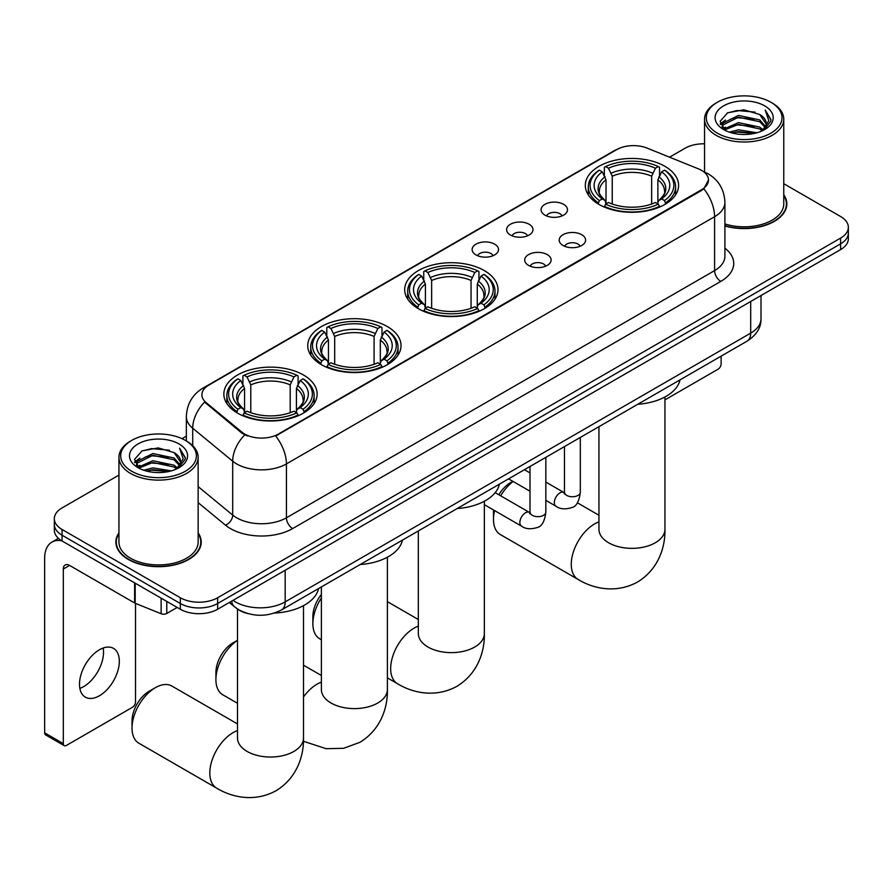 <?xml version="1.0" encoding="UTF-8"?>
<svg xmlns="http://www.w3.org/2000/svg" width="893" height="893" viewBox="0 0 893 893"><rect width="100%" height="100%" fill="white"/><g stroke="black" fill="none" stroke-linecap="round" stroke-linejoin="round"><path stroke-width="1.34" d="M484.33 270.601A46.648 26.935 0 0 0 433.496 264.763A46.648 26.935 0 0 0 404.696 289.645A46.648 26.935 0 0 0 418.359 308.688A46.648 26.935 0 0 0 469.193 314.526A46.648 26.935 0 0 0 497.993 289.645A46.648 26.935 0 0 0 484.33 270.601M387.372 326.581A46.648 26.935 0 0 0 336.538 320.743A46.648 26.935 0 0 0 307.739 345.624A46.648 26.935 0 0 0 321.402 364.668A46.648 26.935 0 0 0 372.236 370.506A46.648 26.935 0 0 0 401.035 345.624A46.648 26.935 0 0 0 387.372 326.581M303.475 375.015A46.648 26.935 0 0 0 252.641 369.177A46.648 26.935 0 0 0 223.853 394.059A46.648 26.935 0 0 0 237.516 413.102A46.648 26.935 0 0 0 288.35 418.94A46.648 26.935 0 0 0 317.138 394.059A46.648 26.935 0 0 0 303.475 375.015M664.928 166.332A46.648 26.935 0 0 0 614.094 160.494A46.648 26.935 0 0 0 585.306 185.376A46.648 26.935 0 0 0 598.969 204.419A46.648 26.935 0 0 0 649.803 210.257A46.648 26.935 0 0 0 678.591 185.376A46.648 26.935 0 0 0 664.928 166.332M544.942 215.124A13.205 7.624 180 0 1 542.33 212.969A13.205 7.624 180 0 1 546.695 203.492A13.205 7.624 180 0 1 563.617 204.341A13.205 7.624 180 0 1 566.24 212.969A13.205 7.624 180 0 1 544.942 215.124M562.01 215.916A7.925 4.577 0 0 0 559.878 213.684A7.925 4.577 0 0 0 552.075 212.523A7.925 4.577 0 0 0 546.549 215.916M510.472 235.026A13.205 7.624 180 0 1 507.849 232.872A13.205 7.624 180 0 1 512.225 223.395A13.205 7.624 180 0 1 529.136 224.243A13.205 7.624 180 0 1 531.759 232.872A13.205 7.624 180 0 1 510.472 235.026M527.529 235.819A7.925 4.577 0 0 0 525.408 233.586A7.925 4.577 0 0 0 517.605 232.437A7.925 4.577 0 0 0 512.08 235.819M475.991 254.929A13.205 7.624 180 0 1 473.368 252.775A13.205 7.624 180 0 1 477.744 243.309A13.205 7.624 180 0 1 494.655 244.157A13.205 7.624 180 0 1 497.278 252.775A13.205 7.624 180 0 1 475.991 254.929M493.048 255.722A7.925 4.577 0 0 0 490.927 253.5A7.925 4.577 0 0 0 483.124 252.339A7.925 4.577 0 0 0 477.599 255.722M563.059 245.486A13.205 7.624 180 0 1 560.436 243.331A13.205 7.624 180 0 1 564.811 233.854A13.205 7.624 180 0 1 581.723 234.703A13.205 7.624 180 0 1 584.346 243.331A13.205 7.624 180 0 1 563.059 245.486M580.115 246.278A7.925 4.577 0 0 0 577.994 244.046A7.925 4.577 0 0 0 570.192 242.885A7.925 4.577 0 0 0 564.666 246.278M528.578 265.388A13.205 7.624 180 0 1 525.955 263.234A13.205 7.624 180 0 1 530.33 253.757A13.205 7.624 180 0 1 547.253 254.605A13.205 7.624 180 0 1 549.865 263.234A13.205 7.624 180 0 1 528.578 265.388M545.645 266.181A7.925 4.577 0 0 0 543.513 263.948A7.925 4.577 0 0 0 535.711 262.788A7.925 4.577 0 0 0 530.185 266.181M698.348 168.822A23.765 13.719 180 0 1 701.53 170.351A23.765 13.719 180 0 1 708.484 180.051A23.765 13.719 180 0 1 701.53 189.751L278.337 434.076A23.765 13.719 180 0 1 242.07 432.245L206.183 402.665A23.765 13.719 180 0 1 201.885 394.795A23.765 13.719 180 0 1 208.85 385.095L616.672 149.633A23.765 13.719 180 0 1 647.101 148.104L698.348 168.822M247.383 613.458A26.399 15.248 180 0 1 236.723 608.468M118.936 532.864A42.685 24.647 0 0 0 115.856 542.051A42.685 24.647 0 0 0 128.358 559.476A42.685 24.647 0 0 0 174.872 564.822A42.685 24.647 0 0 0 201.226 542.051A42.685 24.647 0 0 0 198.146 532.864M116.291 544.272A42.685 24.647 0 0 0 116.146 544.931M708.484 180.051L703.829 188.791L701.53 190.466L275.658 435.996A30.809 17.782 60 0 1 286.43 463.902A35.207 20.327 180 0 1 236.645 463.902A35.207 20.327 180 0 1 232.693 461.19L192.709 428.227A35.207 20.327 180 0 1 186.347 416.562L186.347 440.975M118.936 475.098L62.075 507.916A26.399 15.248 0 0 0 54.339 518.699L54.339 530.196A26.399 15.248 0 0 0 62.075 540.979L180.319 609.238L180.319 603.489A26.399 15.248 0 0 0 217.658 603.489L840.614 243.834A26.399 15.248 0 0 0 848.35 233.051A26.399 15.248 0 0 1 840.614 243.834L217.658 603.489A26.399 15.248 0 0 1 180.319 603.489L62.075 535.231L180.319 603.489L180.319 597.741A26.399 15.248 0 0 0 217.658 597.741L840.614 238.085A26.399 15.248 0 0 0 848.35 227.302A26.399 15.248 0 0 0 840.614 216.53L783.764 183.701M54.339 524.448A26.399 15.248 0 0 0 62.075 535.231A26.399 15.248 0 0 1 54.339 524.448M247.406 435.996L242.07 433.295L204.586 402.084A30.809 20.606 129.5 0 0 192.709 428.227L192.709 445.696M724.904 225.94A42.685 24.647 0 0 0 786.845 203.95A42.685 24.647 0 0 0 783.764 194.752M704.555 143.795A26.399 15.248 0 0 0 685.031 148.26L669.571 157.179M186.347 436.175L182.005 438.675M54.339 518.699A26.399 15.248 0 0 0 62.075 529.482L180.319 597.741M200.936 544.931A42.685 24.647 0 0 0 200.78 544.272M786.554 206.819A42.685 24.647 0 0 0 786.398 206.171M180.319 609.238A26.399 15.248 0 0 0 217.658 609.238L840.614 249.582A26.399 15.248 0 0 0 848.35 238.799L848.35 227.302M664.95 399.863L718.017 369.233A4.398 2.545 120 0 0 721.131 363.842L721.131 356.14M717.392 133.169A37.841 21.845 0 0 0 770.916 133.169A37.841 21.845 0 0 0 770.916 102.271L772.155 102.985A39.605 22.861 0 0 1 783.764 119.149A39.605 22.861 0 0 1 759.307 140.279A39.605 22.861 0 0 1 716.153 135.323A39.605 22.861 0 0 1 704.555 119.149A39.605 22.861 0 0 1 716.153 102.985L717.392 102.271A37.841 21.845 0 0 0 717.392 133.169M724.904 223.931A39.605 22.861 0 0 0 783.764 203.95L783.764 119.149M724.904 225.661A42.25 24.39 0 0 0 786.398 203.95A42.25 24.39 0 0 0 783.764 195.467M729.324 132.131L738.455 129.798L756.974 132.767M731.947 132.934L738.455 131.595L754.272 133.437L737.227 132.075L732.126 132.979M723.643 129.206L738.455 122.609L759.709 127.096L763.135 129.931M724.547 129.943L738.455 124.406L759.709 128.893L762.187 130.78M722.415 127.978L722.906 123.212L738.455 115.42L759.709 119.908L765.535 126.505M722.214 127.107L722.906 124.998L738.455 117.217L759.709 121.705L765.111 127.364M761.963 130.958A22.001 12.703 0 0 0 766.161 123.502A22.001 12.703 0 0 0 759.709 114.516L766.149 123.937M764.687 105.854A29.045 16.766 0 0 0 723.676 105.82A29.045 16.766 0 0 0 723.486 129.496A29.045 16.766 0 0 0 723.62 129.574A29.045 16.766 0 0 0 764.821 129.496A29.045 16.766 0 0 0 764.687 105.854M759.709 114.516L743.902 109.806L727.661 112.786L720.126 121.303L725.116 130.367M763.761 130.088L770.782 121.18L770.916 119.584L765.212 110.04L768.806 120.734L762.187 130.858M772.155 102.985L770.916 102.271A37.841 21.845 0 0 0 717.392 102.271M765.212 110.04L770.916 119.952M727.282 112.976L737.227 110.52L755.054 112.116M720.417 124.54L723.665 121.995M730.809 118.948L737.227 117.709L754.418 119.115M730.809 126.136L737.227 124.897L754.418 126.304M720.227 123.837L725.551 120.042M723.062 128.659L725.551 127.23M494.588 510.595A33.008 19.054 120 0 0 493.483 519.425L493.483 512.236A24.2 13.975 -60 0 1 493.583 510.015M498.852 494.755A24.2 13.975 -60 0 1 510.595 482.588L512.816 481.305L510.595 482.588M513.107 481.483A33.008 19.054 120 0 0 500.672 495.816M493.483 519.425A33.008 19.054 120 0 0 500.314 534.527L578.106 579.445A33.008 19.054 -60 0 1 573.049 552.99A33.008 19.054 -60 0 1 594.604 523.912A33.008 19.054 -60 0 1 598.946 521.88M598.12 203.917L599.382 200.579A41.893 24.189 0 0 1 599.382 170.161L602.262 171.824A37.841 21.845 0 0 0 602.262 198.916L605.097 200.534L606.023 203.939M606.023 202.544L606.023 179.794L602.262 171.824M604.349 175.43L604.349 167.281L605.599 166.567A41.893 24.189 0 0 1 658.297 166.567L655.417 168.23A37.841 21.845 0 0 0 608.479 168.23L612.241 176.2L612.241 204.028M651.656 204.028L651.656 176.2L655.417 168.23M637.769 404.272A48.412 27.951 0 0 0 680.008 379.882M604.349 206.339A43.657 25.205 0 0 0 659.547 206.339L658.297 204.173A41.893 24.189 0 0 1 605.599 204.173L604.349 207.087M659.547 207.087L659.547 206.339M599.382 170.161L598.12 170.876A43.657 25.205 0 0 0 588.297 186.804A43.657 25.205 0 0 0 598.12 202.744M658.297 166.567L659.547 167.281L659.547 175.43M605.599 204.173L608.479 202.51A37.841 21.845 0 0 0 655.417 202.51L658.297 204.173M602.262 198.916L599.382 200.579M608.479 168.23L605.599 166.567M605.097 176.725A33.856 19.546 0 0 0 605.097 200.534L605.264 200.646C600.453 195.991 598.489 192.832 599.382 191.169A32.561 18.798 0 0 1 606.023 179.794M665.765 202.744A43.657 25.205 0 0 0 675.599 186.804A43.657 25.205 0 0 0 665.765 170.876L664.515 170.161A41.893 24.189 0 0 1 664.515 200.579L665.765 203.917M664.515 200.579L661.635 198.916A37.841 21.845 0 0 0 661.635 171.824L664.515 170.161M661.635 171.824L657.873 179.794L657.873 202.544L658.788 200.534L661.635 198.916M657.873 179.794A32.561 18.798 0 0 1 664.515 191.169C665.397 192.843 663.443 196.002 658.632 200.646L658.788 200.534A33.856 19.546 0 0 0 658.788 176.725M657.873 203.939L657.873 202.544M321.38 597.975A33.008 19.054 120 0 0 312.874 623.694L312.874 616.505A24.2 13.975 -60 0 1 321.38 594.515M312.874 623.694A33.008 19.054 120 0 0 319.716 638.796L321.38 639.768M417.522 308.185L418.772 304.848A41.893 24.189 0 0 1 418.772 274.43L421.652 276.093A37.841 21.845 0 0 0 421.652 303.196L424.499 304.803L425.414 308.208M425.414 306.812L425.414 284.063L421.652 276.093M423.751 279.699L423.751 271.55L425.001 270.836A41.893 24.189 0 0 1 477.688 270.836L474.808 272.499A37.841 21.845 0 0 0 427.881 272.499L431.643 280.469L431.643 308.297M471.046 308.297L471.046 280.469L474.808 272.499M457.16 508.541A48.412 27.951 0 0 0 499.399 484.151M423.751 310.608A43.657 25.205 0 0 0 478.949 310.608L477.688 308.442A41.893 24.189 0 0 1 425.001 308.442L423.751 311.356M478.949 311.356L478.949 310.608M418.772 274.43L417.522 275.144A43.657 25.205 0 0 0 407.688 291.073A43.657 25.205 0 0 0 417.522 307.013M477.688 270.836L478.949 271.55L478.949 279.699M425.001 308.442L427.881 306.779A37.841 21.845 0 0 0 474.808 306.779L477.688 308.442M421.652 303.196L418.772 304.848M427.881 272.499L425.001 270.836M424.499 280.994A33.856 19.546 0 0 0 424.499 304.803L424.655 304.915C419.855 300.26 417.891 297.101 418.784 295.438A32.561 18.798 0 0 1 425.414 284.063M485.167 307.013A43.657 25.205 0 0 0 495.001 291.073A43.657 25.205 0 0 0 485.167 275.144L483.917 274.43A41.893 24.189 0 0 1 483.917 304.848L485.167 308.185M483.917 304.848L481.037 303.196A37.841 21.845 0 0 0 481.037 276.093L483.917 274.43M481.037 276.093L477.275 284.063L477.275 306.812L478.19 304.803L481.037 303.196M477.275 284.063A32.561 18.798 0 0 1 483.906 295.438C484.799 297.112 482.834 300.271 478.034 304.915L478.19 304.803A33.856 19.546 0 0 0 478.19 280.994M477.275 308.208L477.275 306.812M237.493 640.348A33.008 19.054 120 0 0 215.916 679.673L215.916 672.485A24.2 13.975 -60 0 1 233.028 642.837L237.493 640.27L233.028 642.837M215.916 679.673A33.008 19.054 120 0 0 222.748 694.776L237.493 703.282M320.565 364.165L321.815 360.828A41.893 24.189 0 0 1 321.815 330.41L324.695 332.073A37.841 21.845 0 0 0 324.695 359.165L327.541 360.783L328.457 364.188M328.457 362.792L328.457 340.043L324.695 332.073M326.782 335.679L326.782 327.53L328.044 326.816A41.893 24.189 0 0 1 380.731 326.816L377.851 328.479A37.841 21.845 0 0 0 330.923 328.479L334.685 336.449L334.685 364.277M374.089 364.277L374.089 336.449L377.851 328.479M360.203 564.521A48.412 27.951 0 0 0 402.442 540.131M326.782 366.588A43.657 25.205 0 0 0 381.981 366.588L380.731 364.422A41.893 24.189 0 0 1 328.044 364.422L326.782 367.336M381.981 367.336L381.981 366.588M321.815 330.41L320.565 331.124A43.657 25.205 0 0 0 310.731 347.053A43.657 25.205 0 0 0 320.565 362.993M380.731 326.816L381.981 327.53L381.981 335.679M328.044 364.422L330.923 362.759A37.841 21.845 0 0 0 377.851 362.759L380.731 364.422M324.695 359.165L321.815 360.828M330.923 328.479L328.044 326.816M327.541 336.974A33.856 19.546 0 0 0 327.541 360.783L327.698 360.895C322.886 356.24 320.933 353.081 321.826 351.418A32.561 18.798 0 0 1 328.457 340.043M388.209 362.993A43.657 25.205 0 0 0 398.044 347.053A43.657 25.205 0 0 0 388.209 331.124L386.959 330.41A41.893 24.189 0 0 1 386.959 360.828L388.209 364.165M386.959 360.828L384.079 359.165A37.841 21.845 0 0 0 384.079 332.073L386.959 330.41M384.079 332.073L380.318 340.043L380.318 362.792L381.233 360.783L384.079 359.165M380.318 340.043A32.561 18.798 0 0 1 386.948 351.418C387.841 353.092 385.876 356.251 381.077 360.895L381.233 360.783A33.856 19.546 0 0 0 381.233 336.974M380.318 364.188L380.318 362.792M132.03 728.108L132.03 720.919A24.2 13.975 -60 0 1 149.142 691.271L155.36 687.677A33.008 19.054 120 0 0 132.03 728.108A33.008 19.054 120 0 0 138.862 743.21L216.653 788.128A33.008 19.054 -60 0 1 211.596 761.673A33.008 19.054 -60 0 1 233.151 732.595A33.008 19.054 -60 0 1 237.493 730.563M236.678 412.599L237.929 409.262A41.893 24.189 0 0 1 237.929 378.844L240.809 380.507A37.841 21.845 0 0 0 240.809 407.599L243.644 409.217L244.57 412.622M244.57 411.226L244.57 388.477L240.809 380.507M242.896 384.113L242.896 375.964L244.146 375.25A41.893 24.189 0 0 1 296.844 375.25L293.964 376.913A37.841 21.845 0 0 0 247.026 376.913L250.788 384.883L250.788 412.711M290.203 412.711L290.203 384.883L293.964 376.913M274.497 613.056A48.412 27.951 0 0 0 318.555 588.565M242.896 415.022A43.657 25.205 0 0 0 298.095 415.022L296.844 412.856A41.893 24.189 0 0 1 244.146 412.856L242.896 415.77M298.095 415.77L298.095 415.022M237.929 378.844L236.678 379.558A43.657 25.205 0 0 0 226.844 395.487A43.657 25.205 0 0 0 236.678 411.427M296.844 375.25L298.095 375.964L298.095 384.113M244.146 412.856L247.026 411.193A37.841 21.845 0 0 0 293.964 411.193L296.844 412.856M240.809 407.599L237.929 409.262M247.026 376.913L244.146 375.25M243.644 385.408A33.856 19.546 0 0 0 243.644 409.217L243.811 409.329C239 404.674 237.036 401.515 237.929 399.852A32.561 18.798 0 0 1 244.57 388.477M304.323 411.427A43.657 25.205 0 0 0 314.146 395.487A43.657 25.205 0 0 0 304.323 379.558L303.062 378.844A41.893 24.189 0 0 1 303.062 409.262L304.323 412.599M303.062 409.262L300.182 407.599A37.841 21.845 0 0 0 300.182 380.507L303.062 378.844M300.182 380.507L296.42 388.477L296.42 411.226L297.347 409.217L300.182 407.599M296.42 388.477A32.561 18.798 0 0 1 303.062 399.852C303.944 401.526 301.99 404.685 297.179 409.329L297.347 409.217A33.856 19.546 0 0 0 297.347 385.408M296.42 412.622L296.42 411.226M237.493 723.933L171.869 686.047A33.008 19.054 120 0 0 155.36 687.677L149.142 691.271M103.175 648.017A28.163 16.264 -60 0 1 83.618 686.65A28.163 16.264 -60 0 1 79.857 688.403M99.413 695.77A28.163 16.264 120 0 0 117.809 670.944A28.163 16.264 120 0 0 113.5 648.374A28.163 16.264 120 0 0 99.413 649.769A28.163 16.264 120 0 0 81.017 674.595A28.163 16.264 120 0 0 85.337 697.154A28.163 16.264 120 0 0 99.413 695.77M166.779 601.424L166.779 613.469L177.205 607.441M61.773 540.801A35.207 20.327 -120 0 0 51.939 542.107A35.207 20.327 -120 0 0 44.65 558.225L44.65 732.84L63.325 743.623L63.325 568.997A8.796 5.079 60 0 1 65.144 564.968A8.796 5.079 60 0 1 69.542 565.403L134.62 602.976L134.62 582.861M63.325 743.623A4.398 2.545 120 0 0 64.229 745.644L45.565 734.861A4.398 2.545 -60 0 1 44.65 732.84M64.229 745.644A4.398 2.545 120 0 0 66.428 745.421L132.398 707.334A4.398 2.545 120 0 0 135.513 701.943L135.513 603.389M166.779 613.469A4.398 2.545 180 0 1 161.142 613.748L135.2 603.266A4.398 2.545 180 0 1 134.62 602.976M131.773 471.27A37.841 21.845 0 0 0 185.297 471.27A37.841 21.845 0 0 0 185.297 440.372L186.548 441.086A39.605 22.861 0 0 1 198.146 457.261A39.605 22.861 0 0 1 173.688 478.38A39.605 22.861 0 0 1 130.534 473.424A39.605 22.861 0 0 1 118.936 457.261A39.605 22.861 0 0 1 130.534 441.086L131.773 440.372A37.841 21.845 0 0 0 131.773 471.27M118.936 457.261L118.936 542.051A39.605 22.861 0 0 0 130.534 558.225A39.605 22.861 0 0 0 173.688 563.182A39.605 22.861 0 0 0 198.146 542.051L198.146 457.261M118.936 533.567A42.25 24.39 0 0 0 116.291 542.051A42.25 24.39 0 0 0 128.67 559.297A42.25 24.39 0 0 0 174.704 564.588A42.25 24.39 0 0 0 200.78 542.051A42.25 24.39 0 0 0 198.146 533.567M143.706 470.243L152.848 467.899L171.356 470.868M146.329 471.035L152.848 469.696L168.654 471.537M138.047 467.273L152.848 460.71L174.09 465.197L177.517 468.032M138.928 468.055L152.848 462.507L174.09 466.994L176.568 468.881M136.796 466.079L137.288 461.313L152.848 453.521L174.09 458.009L179.917 464.617M136.607 465.208L137.288 463.11L152.848 455.318L174.09 459.806L179.493 465.465M176.345 469.071A22.001 12.703 0 0 0 180.542 461.603A22.001 12.703 0 0 0 174.09 452.617L180.531 462.038M179.069 443.966A29.045 16.766 0 0 0 138.069 443.921A29.045 16.766 0 0 0 137.879 467.597A29.045 16.766 0 0 0 138.002 467.675A29.045 16.766 0 0 0 179.203 467.597A29.045 16.766 0 0 0 179.069 443.966M174.09 452.617L158.284 447.906L142.043 450.887L134.508 459.404L139.509 468.479M178.142 468.189L185.164 459.281L185.297 457.685L179.593 448.152L183.188 458.835L176.568 468.959M186.548 441.086L185.297 440.372A37.841 21.845 0 0 0 131.773 440.372M179.593 448.152L185.297 458.053M141.663 451.077L151.609 448.621L169.436 450.217M134.798 462.641L138.047 460.096M145.191 457.049L151.609 455.81L168.799 457.216M145.191 464.237L151.609 462.998L168.799 464.405M146.508 471.08L151.609 470.176L168.632 471.537M134.609 461.938L139.933 458.142M137.444 466.771L139.933 465.331M206.183 402.665L206.183 403.703M242.07 432.245L242.07 433.295M278.337 434.076L278.337 434.791M701.53 189.751L701.53 190.466M724.904 248.165A44.003 25.406 180 0 1 720.818 281.384L292.647 528.578A8.796 5.079 60 0 1 286.43 517.795L714.59 270.601A35.207 20.327 0 0 0 724.904 256.224L724.904 202.331A35.207 20.327 180 0 1 714.59 216.709A30.809 17.782 -120 0 0 703.829 188.791M292.647 528.578A44.003 25.406 180 0 1 230.416 528.578A44.003 25.406 180 0 1 225.482 525.184L198.146 502.636M244.693 434.924A30.809 20.606 129.5 0 0 232.693 461.19L232.693 515.082A35.207 20.327 0 0 0 236.645 517.795A35.207 20.327 0 0 0 286.43 517.795L286.43 463.902L714.59 216.709L714.59 270.601A8.796 5.079 60 0 0 720.818 281.384M724.904 202.331C724.312 189.673 718.742 180.185 708.216 173.856L703.773 171.69A30.809 14.422 112 0 0 703.349 171.534M206.227 386.892A30.809 17.782 -120 0 0 203.035 388.087C192.508 394.416 186.938 403.904 186.347 416.562M203.035 388.087L614.083 150.772A30.809 17.782 60 0 1 616.416 149.79M217.658 597.741L217.658 609.238M840.614 238.085L840.614 249.582M62.075 529.482L62.075 540.979M198.146 486.596L232.693 515.082A8.796 5.883 -50.5 0 1 225.482 525.184M233.028 600.364A35.207 20.327 0 0 0 235.395 601.882A35.207 20.327 0 0 0 285.18 601.882L750.689 333.122A35.207 20.327 0 0 0 761.003 318.745C761.26 327.485 756.605 334.964 747.039 341.182L281.541 609.93A17.603 10.158 60 0 0 285.18 601.882L285.18 570.259M750.689 301.499L750.689 333.122A17.603 10.158 60 0 1 747.039 341.182M231.6 601.19A17.603 11.776 129.5 0 0 234.669 606.916L229.322 602.507M664.95 396.972L664.95 529.303A33.008 19.054 180 0 1 655.283 542.777A33.008 19.054 180 0 1 608.613 542.777A33.008 19.054 180 0 1 598.946 529.303L599.024 530.587M651.656 176.2A32.561 18.798 0 0 0 612.241 176.2M652.571 173.13A33.856 19.546 0 0 0 611.325 173.13M484.352 501.241L484.352 633.572A33.008 19.054 180 0 1 474.685 647.045A33.008 19.054 180 0 1 428.004 647.045A33.008 19.054 180 0 1 418.337 633.572L418.415 634.856M484.352 633.572C484.799 650.149 478.637 673.032 456.915 686.326C434.534 698.493 411.64 692.388 397.508 683.714A33.008 19.054 -60 0 1 392.44 657.27A33.008 19.054 -60 0 1 414.006 628.181A33.008 19.054 -60 0 1 418.337 626.149M471.046 280.469A32.561 18.798 0 0 0 431.643 280.469M471.973 277.399A33.856 19.546 0 0 0 430.727 277.399M387.395 557.221L387.395 689.552A33.008 19.054 180 0 1 377.728 703.025A33.008 19.054 180 0 1 331.046 703.025A33.008 19.054 180 0 1 321.38 689.552L321.458 690.836M303.497 696.986A33.008 19.054 -60 0 1 317.048 684.161A33.008 19.054 -60 0 1 321.38 682.129M374.089 336.449A32.561 18.798 0 0 0 334.685 336.449M375.004 333.379A33.856 19.546 0 0 0 333.759 333.379M303.497 605.655L303.497 737.986A33.008 19.054 180 0 1 293.83 751.46A33.008 19.054 180 0 1 247.16 751.46A33.008 19.054 180 0 1 237.493 737.986L237.571 739.27M290.203 384.883A32.561 18.798 0 0 0 250.788 384.883M291.118 381.813A33.856 19.546 0 0 0 249.873 381.813M580.316 437.436L580.316 492.188A7.925 4.577 180 0 1 577.626 495.615A7.925 4.577 180 0 1 566.787 495.414A7.925 4.577 180 0 1 564.465 492.188L564.22 493.896L564.923 493.304M580.316 492.188C579.222 501.386 576.376 506.521 571.766 507.592C565.224 509.624 559.967 509.166 555.982 506.231A7.925 4.577 -60 0 1 554.765 499.879A7.925 4.577 -60 0 1 559.944 492.903A7.925 4.577 -60 0 1 560.291 492.713A7.925 4.577 -60 0 1 563.907 492.512L564.443 492.791M545.835 457.35L545.835 512.091A7.925 4.577 180 0 1 543.156 515.518A7.925 4.577 180 0 1 532.317 515.328A7.925 4.577 180 0 1 529.995 512.091L529.739 513.799L530.442 513.218M545.835 512.091C544.752 521.289 541.895 526.423 537.285 527.506C530.743 529.527 525.486 529.069 521.501 526.133A7.925 4.577 -60 0 1 520.295 519.793A7.925 4.577 -60 0 1 525.464 512.805A7.925 4.577 -60 0 1 525.821 512.615A7.925 4.577 -60 0 1 529.426 512.415L529.973 512.705M63.325 568.997L69.542 565.403M135.2 583.196L135.2 603.266M161.142 613.748L161.142 598.176M614.083 150.772L619.731 148.149M281.541 609.93C267.375 617.052 253.21 617.052 239.045 609.93L234.669 606.916M761.003 318.745L761.003 295.55M786.398 207.477L786.398 203.95M722.147 127.666L722.147 126.203M704.555 172.014L704.555 119.149M664.95 529.303C665.397 545.88 659.235 568.763 637.513 582.057C615.132 594.225 592.238 588.119 578.106 579.445M588.297 194.864L588.297 186.804M675.599 194.864L675.599 186.804M598.946 515.25L577.336 502.77M598.946 426.687L598.946 529.303M397.508 683.714L387.395 677.876M407.688 299.133L407.688 291.073M495.001 299.133L495.001 291.073M418.337 619.519L387.395 601.648M418.337 530.955L418.337 633.572M387.395 689.552C387.841 706.129 381.679 729.012 359.946 742.306L343.615 748.312L326.179 748.702L303.43 741.279M310.731 355.113L310.731 347.053M398.044 355.113L398.044 347.053M321.38 675.499L303.497 665.173M321.38 586.935L321.38 689.552M303.497 737.986C303.944 754.552 297.782 777.446 276.06 790.74C253.69 802.907 230.785 796.802 216.653 788.128M226.844 403.547L226.844 395.487M314.146 403.547L314.146 395.487M237.493 609.048L237.493 737.986M555.982 506.231L545.835 500.37M529.995 491.228L508.575 478.86M564.465 446.589L564.465 492.188M563.907 492.512L545.835 482.075M529.995 472.933L524.414 469.707M521.501 526.133L484.352 504.679M529.995 466.492L529.995 512.091M529.426 512.415L495.18 492.646M51.939 542.107L58.436 538.356M200.78 545.578L200.78 542.051M136.54 465.766L136.54 464.304M116.291 545.578L116.291 542.051"/></g></svg>

